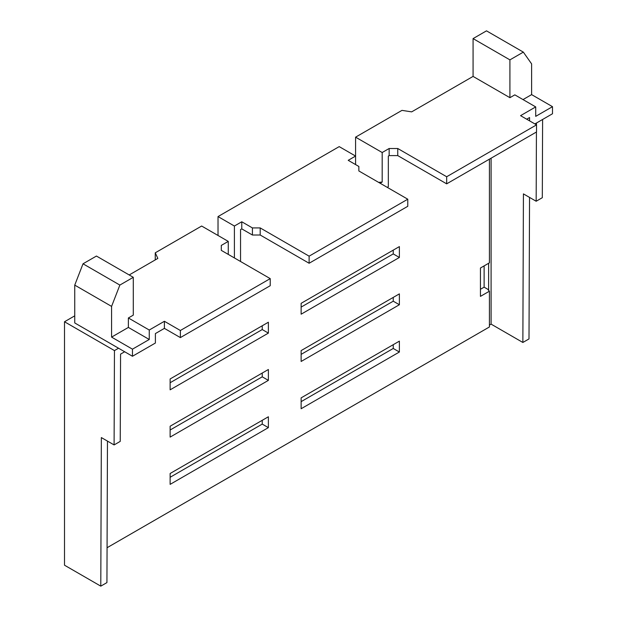 <?xml version="1.0" encoding="UTF-8"?>
<svg xmlns="http://www.w3.org/2000/svg" width="617" height="617" viewBox="0 0 617 617"><rect width="100%" height="100%" fill="white"/><g stroke="black" fill="none" stroke-linecap="round" stroke-linejoin="round"><path stroke-width="0.93" d="M534.885 123.924L552.493 113.759L552.493 106.672L531.615 94.617L531.615 63.89L523.339 52.121L486.497 30.85L473.069 38.601L473.069 76.415L509.92 97.687L514.825 94.856L535.71 106.911L520.563 115.657L536.528 124.873L446.669 176.747L397.749 148.504L389.15 148.504L382.185 152.522L355.577 137.159L355.577 156.07L348.212 160.327L358.855 166.467L358.855 170.963L407.775 199.206L407.775 206.294L309.117 263.258L260.197 235.015L252.415 235.015L241.771 228.868L241.771 221.773L252.415 227.92L252.415 235.015M241.771 221.773L234.398 226.03L218.025 216.575L339.203 146.615L355.577 156.07L355.577 164.577M380.134 183.241L382.185 182.054L378.622 182.377M252.415 227.92L260.197 227.92L309.117 256.163L407.775 199.206M234.398 226.03L234.398 257.937M218.025 216.575L218.025 235.486M240.545 261.485L240.545 229.578L241.771 228.868M221.302 245.412L221.302 250.379L221.302 245.412L228.259 241.394L228.259 254.397M228.259 241.394L201.651 226.03L155.253 252.816L155.253 259.911M133.287 277.318L96.437 256.047L83.017 263.798L74.742 285.116L111.584 306.394L119.86 285.069L133.287 277.318L133.287 315.133L128.375 317.971L149.252 330.026L164.4 321.28L180.365 330.496L270.223 278.622L221.302 250.379M129.192 274.958L157.844 258.407L155.253 252.816M355.577 137.159L401.976 110.374L411.662 111.87L473.069 76.415M107.466 441.101L106.934 582.602L100.787 586.15L64.507 565.203L64.507 321.758L74.742 315.842M170.13 382.733L262.24 329.555L262.24 325.776M262.24 420.316L262.24 424.103L170.13 477.28M393.245 250.14L393.245 253.919L399.384 257.466L399.384 246.592L301.135 303.317L301.135 314.192L399.384 257.466M301.135 307.104L393.245 253.919M393.245 297.409L393.245 301.196L399.384 304.736L399.384 293.869L301.135 350.595L301.135 361.462L399.384 304.736M301.135 354.374L393.245 301.196M393.245 344.687L393.245 348.466L399.384 352.014L399.384 341.139L301.135 397.865L301.135 408.739L399.384 352.014M301.135 401.644L393.245 348.466M484.121 265.881L484.121 287.16L480.442 289.28M170.13 430.01L262.24 376.825L262.24 373.046M489.42 159.163L489.42 262.827L480.442 268.009L480.442 296.376L489.42 291.193L489.42 326.971L107.065 547.726M536.428 132.015L536.165 201.242L523.424 193.885L522.861 342.466L491.086 324.118L489.42 325.082M522.861 342.466L529 338.926L529.54 197.417M64.507 321.758L114.454 350.587L114.099 444.926L101.35 437.569L100.787 586.15M114.099 444.926L120.238 441.379L120.57 354.119L124.657 351.759M164.4 321.28L164.4 328.375L155.391 333.573L155.391 343.029L132.462 356.264L118.549 348.227L114.454 350.587M118.549 348.227L74.742 322.938L74.742 285.116M111.584 306.394L111.584 337.113L132.462 349.168L149.252 339.481L149.252 330.026M132.462 356.264L132.462 349.168M111.584 337.113L128.375 327.426L149.252 339.481M164.4 328.375L180.365 337.592L270.223 285.71L270.223 278.622M170.13 378.954L268.38 322.228L268.38 333.103L170.13 389.828L170.13 378.954M268.38 416.768L268.38 427.643L170.13 484.368L170.13 473.494L268.38 416.768M268.38 369.498L268.38 380.373L170.13 437.098L170.13 426.224L268.38 369.498M488.625 263.282L488.625 289.759L488.217 289.99L489.42 291.193M491.086 324.118L491.086 158.199M484.121 287.16L488.625 289.759M536.165 201.242L542.312 197.702L542.605 119.467M536.466 123.014L536.458 124.835M529.563 120.855L529.563 117.546L526.702 119.197M535.71 106.911L535.71 116.358L552.493 106.672M389.15 148.504L389.15 155.6L388.332 156.07L388.332 186.696L387.221 187.337M389.15 155.6L397.749 155.6L446.669 183.843L536.528 131.961L536.528 124.873M382.185 152.522L382.185 182.054M523.339 52.121L509.92 59.872L509.92 97.687M531.615 94.617L523.015 99.584M473.069 38.601L509.92 59.872M446.669 176.747L446.669 183.843M397.749 148.504L397.749 155.6M262.24 329.555L268.38 333.103M262.24 424.103L268.38 427.643M262.24 376.825L268.38 380.373M260.197 227.92L260.197 235.015M309.117 256.163L309.117 263.258M180.365 330.496L180.365 337.592M128.375 317.971L128.375 327.426M83.017 263.798L119.86 285.069"/></g></svg>
